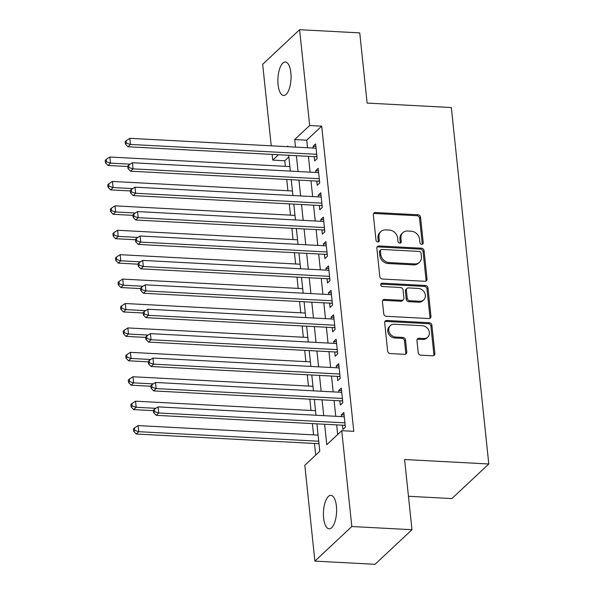 <?xml version="1.0" encoding="UTF-8"?>
<svg xmlns="http://www.w3.org/2000/svg" width="594" height="594" viewBox="0 0 594 594"><rect width="100%" height="100%" fill="white"/><g stroke="black" fill="none" stroke-linecap="round" stroke-linejoin="round"><path stroke-width="0.89" d="M421.755 244.357A1.797 1.537 46.9 0 0 423.232 242.768L420.559 217.307A2.569 2.19 46.9 0 0 417.946 214.783L375.438 212.533A2.569 2.19 46.9 0 0 373.93 213.053A2.569 2.19 46.9 0 0 373.329 214.805L376.002 240.266A1.797 1.537 46.9 0 0 379.306 240.436L378.965 237.147A8.219 7.009 46.9 0 1 380.903 231.541A8.219 7.009 46.9 0 1 385.714 229.878L389.256 230.064A8.219 7.009 46.9 0 1 397.624 238.135L397.965 241.431A1.797 1.537 46.9 0 0 401.269 241.602L400.928 238.305A8.219 7.009 46.9 0 1 402.866 232.707A8.219 7.009 46.9 0 1 407.677 231.036L411.219 231.229A8.219 7.009 46.9 0 1 419.579 239.293L419.928 242.59A1.797 1.537 46.9 0 0 421.755 244.357M422.186 244.32A1.797 1.537 46.9 0 0 422.237 243.703L419.564 218.243A2.569 2.19 46.9 0 0 416.951 215.719L374.435 213.469A2.569 2.19 46.9 0 0 373.522 213.617M378.259 241.996A1.797 1.537 46.9 0 0 378.311 241.372L377.962 238.083L378.965 237.147M400.222 243.161A1.797 1.537 46.9 0 0 400.274 242.538L399.925 239.241L400.928 238.305M323.626 518.065A16.751 6.541 93 0 1 330.903 495.351A16.751 6.541 93 0 1 336.404 506.095A16.751 6.541 93 0 1 329.128 528.809A16.751 6.541 93 0 1 323.626 518.065M278.081 84.719A16.751 6.541 93 0 1 285.358 62.006A16.751 6.541 93 0 1 290.86 72.75A16.751 6.541 93 0 1 283.583 95.463A16.751 6.541 93 0 1 278.081 84.719M418.228 352.658A2.569 2.19 46.9 0 0 420.842 355.182L432.766 355.813A2.569 2.19 46.9 0 0 434.273 355.286A2.569 2.19 46.9 0 0 434.875 353.541L431.905 325.26A2.569 2.19 46.9 0 0 429.291 322.742L386.783 320.485A2.569 2.19 46.9 0 0 385.276 321.012A2.569 2.19 46.9 0 0 384.674 322.757L387.644 351.039A2.569 2.19 46.9 0 0 390.258 353.556L404.663 354.321A2.569 2.19 46.9 0 0 406.17 353.801A2.569 2.19 46.9 0 0 406.779 352.049L405.502 339.946A2.569 2.19 46.9 0 0 402.888 337.429L395.745 337.05A6.876 5.858 46.9 0 1 389.404 332.603A6.876 5.858 46.9 0 1 390.377 325.623A6.876 5.858 46.9 0 1 394.401 324.227L422.386 325.712A6.876 5.858 46.9 0 1 428.727 330.16A6.876 5.858 46.9 0 1 427.754 337.14A6.876 5.858 46.9 0 1 423.73 338.528L419.067 338.283A2.569 2.19 46.9 0 0 417.56 338.803A2.569 2.19 46.9 0 0 416.958 340.555L418.228 352.658M271.235 145.827L262.667 64.293L299.599 29.7L359.749 32.885L367.122 103.074L451.336 107.536L488.795 463.981L404.588 459.518L411.969 529.707L351.819 526.522L314.887 561.115L304.819 465.288L319.787 451.269L316.906 423.841M299.599 29.7L309.667 125.527L294.698 139.545L295.493 147.112M324.621 424.25L326.774 444.72L341.743 430.702L353.779 431.333L321.703 126.158L309.667 125.527M341.743 430.702L351.819 526.522M424.933 281.281A2.569 2.19 46.9 0 0 426.44 280.762A2.569 2.19 46.9 0 0 427.041 279.009L424.071 250.735A2.569 2.19 46.9 0 0 421.458 248.21L378.95 245.961A2.569 2.19 46.9 0 0 377.45 246.48A2.569 2.19 46.9 0 0 376.841 248.233L379.811 276.507A2.569 2.19 46.9 0 0 382.425 279.032L424.933 281.281M427.992 288.001L430.962 316.275A2.569 2.19 46.9 0 1 430.353 318.028A2.569 2.19 46.9 0 1 428.853 318.547L386.345 316.298A2.569 2.19 46.9 0 1 383.731 313.773L382.454 301.67A2.569 2.19 46.9 0 1 383.063 299.918A2.569 2.19 46.9 0 1 384.57 299.398L401.804 300.312A2.569 2.19 46.9 0 0 403.311 299.792A2.569 2.19 46.9 0 0 403.92 298.039L403.074 290.013A2.569 2.19 46.9 0 0 400.46 287.496L382.514 286.546A1.797 1.537 46.9 0 1 382.157 283.19L425.378 285.476A2.569 2.19 46.9 0 1 427.992 288.001L426.989 288.936L429.967 317.211L430.962 316.275M314.211 156.638L314.664 160.915L317.159 158.576L315.622 143.926L313.12 146.265L313.313 148.055M316.78 181.051L317.226 185.328L319.728 182.989L318.184 168.34L315.689 170.678L315.874 172.468M319.349 205.465L319.795 209.741L322.29 207.403L320.753 192.753L318.258 195.092L318.443 196.881M321.911 229.878L322.364 234.155L324.859 231.816L323.314 217.166L320.819 219.505L321.012 221.295M324.48 254.291L324.925 258.568L327.42 256.229L325.883 241.58L323.388 243.919L323.574 245.708M327.042 278.712L327.494 282.982L329.989 280.643L328.452 265.993L325.95 268.332L326.143 270.122M329.611 303.126L330.056 307.395L332.551 305.056L331.014 290.407L328.519 292.745L328.705 294.535M332.18 327.539L332.625 331.808L335.12 329.47L333.583 314.82L331.088 317.159L331.274 318.948M334.741 351.952L335.194 356.222L337.689 353.883L336.145 339.241L333.65 341.572L333.843 343.362M337.31 376.366L337.756 380.635L340.251 378.296L338.714 363.654L336.219 365.986L336.404 367.775M339.872 400.779L340.325 405.049L342.82 402.71L341.275 388.068L338.78 390.399L338.974 392.189M321.703 126.158L306.727 140.184L307.521 147.743M308.427 156.333L310.09 172.156M310.989 180.747L312.652 196.577M313.558 205.16L315.221 220.99M316.127 229.574L317.79 245.404M318.688 253.987L320.352 269.817M321.257 278.4L322.921 294.23M323.819 302.814L325.482 318.644M326.388 327.227L328.051 343.057M328.957 351.641L330.62 367.471M331.519 376.054L333.182 391.884M334.088 400.475L335.751 416.297M336.649 424.888L337.667 434.518M342.441 425.193L342.887 429.462L345.381 427.131L343.844 412.481L341.35 414.812L341.535 416.602M288.847 156.927L284.771 160.751L285.358 166.327M286.739 179.462L287.919 190.741M289.3 203.876L290.488 215.154M291.869 228.289L293.057 239.568M294.431 252.702L295.619 263.981M297 277.116L298.188 288.394M299.569 301.529L300.75 312.808M302.131 325.943L303.319 337.221M304.7 350.356L305.88 361.635M307.261 374.769L308.449 386.048M309.83 399.183L311.018 410.469M312.399 423.604L313.58 434.882M314.486 443.466L315.704 455.086M408.449 496.272L451.863 498.574L488.795 463.981M411.969 529.707L375.037 564.3L314.887 561.115M284.771 160.751L272.743 160.113L272.141 154.41M287.778 146.703L287.711 146.094L287.102 146.666M278.475 154.744L272.743 160.113M316.001 415.251L314.337 399.428M313.439 390.837L311.776 375.014M310.87 366.424L309.207 350.601M308.301 342.01L306.638 326.18M305.739 317.597L304.076 301.767M303.17 293.184L301.507 277.353M300.609 268.77L298.945 252.94M298.039 244.357L296.376 228.527M295.47 219.943L293.807 204.113M292.909 195.53L291.246 179.7M290.34 171.117L288.677 155.286M296.399 155.695L298.062 171.525M298.96 180.108L300.623 195.938M301.529 204.522L303.192 220.352M304.091 228.935L305.754 244.765M306.66 253.348L308.323 269.179M309.229 277.762L310.892 293.592M311.791 302.175L313.454 318.005M314.36 326.596L316.023 342.419M316.921 351.009L318.584 366.832M319.49 375.423L321.154 391.246M322.059 399.836L323.723 415.659M306.727 140.184L294.698 139.545M313.12 146.265L315.882 146.406M315.689 170.678L318.443 170.82M318.258 195.092L321.012 195.24M320.819 219.505L323.574 219.654M323.388 243.919L326.143 244.067M325.95 268.332L328.712 268.481M328.519 292.745L331.274 292.894M331.088 317.159L333.843 317.307M333.65 341.572L336.404 341.721M336.219 365.986L338.974 366.134M338.78 390.399L341.543 390.548M341.35 414.812L344.104 414.961M402.866 232.707L401.863 233.642A8.219 7.009 46.9 0 0 399.925 239.241M380.903 231.541L379.9 232.477A8.219 7.009 46.9 0 0 377.962 238.083M425.853 281.133A2.569 2.19 46.9 0 0 426.046 279.945L423.077 251.67A2.569 2.19 46.9 0 0 420.463 249.146L377.955 246.896A2.569 2.19 46.9 0 0 377.034 247.045M421.042 253.193A1.797 1.537 46.9 0 0 419.216 251.433L381.897 249.45A1.797 1.537 46.9 0 0 380.427 251.047L380.791 254.522A8.219 7.009 46.9 0 0 389.152 262.585L414.657 263.936A8.219 7.009 46.9 0 0 419.475 262.273A8.219 7.009 46.9 0 0 421.406 256.667L421.042 253.193M380.851 249.822L379.848 250.75A1.797 1.537 46.9 0 0 379.425 251.975L380.427 251.047M419.475 262.273L418.473 263.201A8.219 7.009 46.9 0 1 413.662 264.872L388.157 263.521A8.219 7.009 46.9 0 1 379.789 255.45L379.425 251.975M429.766 318.399A2.569 2.19 46.9 0 0 429.967 317.211M403.311 299.792L402.316 300.727A2.569 2.19 46.9 0 1 400.809 301.247L383.568 300.334A2.569 2.19 46.9 0 0 382.655 300.482M426.989 288.936A2.569 2.19 46.9 0 0 424.376 286.412L381.162 284.125A1.797 1.537 46.9 0 0 380.739 284.155M419.698 301.262A6.876 5.858 46.9 0 0 423.722 299.866A6.876 5.858 46.9 0 0 424.688 292.887A6.876 5.858 46.9 0 0 418.347 288.439L408.486 287.919A2.569 2.19 46.9 0 0 406.987 288.439A2.569 2.19 46.9 0 0 406.378 290.191L407.224 298.218A2.569 2.19 46.9 0 0 409.838 300.742L419.698 301.262L418.696 302.198A6.876 5.858 46.9 0 0 422.72 300.802L423.722 299.866M406.987 288.439L405.984 289.375A2.569 2.19 46.9 0 0 405.383 291.127L406.378 290.191M418.696 302.198L408.835 301.67A2.569 2.19 46.9 0 1 406.222 299.153L405.383 291.127M427.754 337.14L426.759 338.075A6.876 5.858 46.9 0 1 422.735 339.464L418.072 339.219A2.569 2.19 46.9 0 0 417.151 339.367M390.377 325.623L389.374 326.559A6.876 5.858 46.9 0 0 388.409 333.538A6.876 5.858 46.9 0 0 394.75 337.986L395.745 337.05M405.583 354.173A2.569 2.19 46.9 0 0 405.776 352.985L404.507 340.882A2.569 2.19 46.9 0 0 401.893 338.365L394.75 337.986M433.687 355.665A2.569 2.19 46.9 0 0 433.88 354.477L430.91 326.195A2.569 2.19 46.9 0 0 428.296 323.678L385.788 321.421A2.569 2.19 46.9 0 0 384.867 321.569M289.865 166.565L109.883 157.031L110.529 163.135L108.034 165.474L127.784 166.52M106.46 161.835L106.2 159.4L105.205 160.335L105.457 162.771L106.46 161.835L110.529 163.135L130.19 164.174M106.2 159.4L109.883 157.031M108.034 165.474L105.457 162.771M316.706 154.299L130.487 144.439L129.848 138.335L316.067 148.196M316.988 156.935A2.621 2.235 46.9 0 0 316.142 156.742L127.992 146.77L130.487 144.439L126.418 143.139L126.166 140.696L125.163 141.632L125.423 144.075L126.418 143.139M125.423 144.075L127.992 146.77M129.848 138.335L126.166 140.696M292.426 190.978L112.452 181.445L113.09 187.548L110.595 189.887L130.346 190.934M109.021 186.249L108.769 183.813L107.766 184.749L108.026 187.184L109.021 186.249L113.09 187.548L132.759 188.588M108.769 183.813L112.452 181.445M110.595 189.887L108.026 187.184M294.995 215.392L115.021 205.858L115.659 211.961L113.164 214.3L132.915 215.347M111.59 210.67L111.33 208.227L110.335 209.162L110.595 211.598L111.59 210.67L115.659 211.961L135.321 213.001M111.33 208.227L115.021 205.858M113.164 214.3L110.595 211.598M297.564 239.805L117.582 230.272L118.228 236.375L115.733 238.714L135.477 239.761M114.159 235.083L113.9 232.64L112.905 233.576L113.157 236.018L114.159 235.083L118.228 236.375L137.89 237.414M113.9 232.64L117.582 230.272M115.733 238.714L113.157 236.018M300.126 264.219L120.151 254.685L120.79 260.788L118.295 263.127L138.046 264.174M116.721 259.496L116.469 257.053L115.466 257.989L115.726 260.432L116.721 259.496L120.79 260.788L140.451 261.828M116.469 257.053L120.151 254.685M118.295 263.127L115.726 260.432M319.275 178.712L133.056 168.852L132.417 162.749L318.636 172.609M319.55 181.348A2.621 2.235 46.9 0 0 318.703 181.155L130.561 171.191L133.056 168.852L128.987 167.553L128.727 165.11L127.732 166.045L127.992 168.488L128.987 167.553M127.992 168.488L130.561 171.191M132.417 162.749L128.727 165.11M321.844 203.133L135.625 193.265L134.979 187.162L321.198 197.03M322.119 205.762A2.621 2.235 46.9 0 0 321.272 205.569L133.123 195.604L135.625 193.265L131.556 191.966L131.296 189.531L130.301 190.459L130.554 192.902L131.556 191.966M130.554 192.902L133.123 195.604M134.979 187.162L131.296 189.531M324.406 227.547L138.187 217.679L137.548 211.575L323.767 221.443M324.68 230.175A2.621 2.235 46.9 0 0 323.834 229.982L135.692 220.018L138.187 217.679L134.118 216.379L133.865 213.944L132.863 214.88L133.123 217.315L134.118 216.379M133.123 217.315L135.692 220.018M137.548 211.575L133.865 213.944M326.975 251.96L140.756 242.092L140.11 235.989L326.329 245.857M327.249 254.588A2.621 2.235 46.9 0 0 326.403 254.395L138.261 244.431L140.756 242.092L136.687 240.793L136.427 238.357L135.432 239.293L135.684 241.728L136.687 240.793M135.684 241.728L138.261 244.431M140.11 235.989L136.427 238.357M302.695 288.632L122.713 279.098L123.359 285.202L120.864 287.541L140.615 288.587M119.29 283.91L119.03 281.467L118.035 282.402L118.288 284.845L119.29 283.91L123.359 285.202L143.02 286.249M119.03 281.467L122.713 279.098M120.864 287.541L118.288 284.845M329.536 276.373L143.317 266.506L142.679 260.402L328.898 270.27M329.819 279.002A2.621 2.235 46.9 0 0 328.972 278.809L140.823 268.844L143.317 266.506L139.248 265.214L138.996 262.771L137.994 263.706L138.254 266.142L139.248 265.214M138.254 266.142L140.823 268.844M142.679 260.402L138.996 262.771M305.257 313.045L125.282 303.512L125.921 309.615L123.426 311.954L143.176 313.001M121.852 308.323L121.599 305.88L120.597 306.816L120.857 309.259L121.852 308.323L125.921 309.615L145.589 310.662M121.599 305.88L125.282 303.512M123.426 311.954L120.857 309.259M332.105 300.787L145.886 290.919L145.248 284.816L331.467 294.683M332.38 303.423A2.621 2.235 46.9 0 0 331.534 303.222L143.392 293.258L145.886 290.919L141.817 289.627L141.558 287.184L140.563 288.12L140.815 290.563L141.817 289.627M140.815 290.563L143.392 293.258M145.248 284.816L141.558 287.184M307.826 337.466L127.851 327.925L128.49 334.028L125.995 336.367L145.745 337.414M124.421 332.737L124.161 330.294L123.166 331.229L123.426 333.672L124.421 332.737L128.49 334.028L148.151 335.075M124.161 330.294L127.851 327.925M125.995 336.367L123.426 333.672M334.674 325.2L148.448 315.332L147.809 309.229L334.028 319.097M334.949 327.836A2.621 2.235 46.9 0 0 334.103 327.636L145.953 317.671L148.448 315.332L144.387 314.04L144.127 311.598L143.132 312.533L143.384 314.976L144.387 314.04M143.384 314.976L145.953 317.671M147.809 309.229L144.127 311.598M310.395 361.88L130.413 352.339L131.059 358.442L128.556 360.781L148.307 361.828M126.99 357.15L126.73 354.707L125.735 355.643L125.987 358.085L126.99 357.15L131.059 358.442L150.72 359.489M126.73 354.707L130.413 352.339M128.556 360.781L125.987 358.085M337.236 349.614L151.017 339.746L150.379 333.642L336.598 343.51M337.511 352.249A2.621 2.235 46.9 0 0 336.664 352.049L148.522 342.085L151.017 339.746L146.948 338.454L146.696 336.011L145.693 336.947L145.953 339.389L146.948 338.454M145.953 339.389L148.522 342.085M150.379 333.642L146.696 336.011M312.956 386.293L132.982 376.752L133.62 382.863L131.126 385.194L150.876 386.241M129.551 381.563L129.299 379.121L128.297 380.056L128.556 382.499L129.551 381.563L133.62 382.863L153.282 383.902M129.299 379.121L132.982 376.752M131.126 385.194L128.556 382.499M315.525 410.706L135.543 401.173L136.189 407.276L133.695 409.608L153.445 410.654M132.12 405.977L131.861 403.534L130.866 404.469L131.118 406.912L132.12 405.977L136.189 407.276L155.851 408.316M131.861 403.534L135.543 401.173M133.695 409.608L131.118 406.912M339.805 374.027L153.586 364.159L152.94 358.056L339.159 367.924M340.08 376.663A2.621 2.235 46.9 0 0 339.233 376.47L151.091 366.498L153.586 364.159L149.517 362.867L149.257 360.424L148.262 361.36L148.515 363.803L149.517 362.867M148.515 363.803L151.091 366.498M152.94 358.056L149.257 360.424M342.367 398.44L156.148 388.573L155.509 382.469L341.728 392.337M342.649 401.076A2.621 2.235 46.9 0 0 341.795 400.883L153.653 390.911L156.148 388.573L152.079 387.281L151.826 384.838L150.824 385.773L151.084 388.216L152.079 387.281M151.084 388.216L153.653 390.911M155.509 382.469L151.826 384.838M318.087 435.12L138.112 425.586L138.751 431.69L136.256 434.021L318.993 443.703M134.682 430.39L134.43 427.947L133.427 428.883L133.687 431.326L134.682 430.39L138.751 431.69L318.733 441.223M134.43 427.947L138.112 425.586M136.256 434.021L133.687 431.326M344.936 422.854L158.717 412.986L158.071 406.883L344.297 416.75M345.211 425.49A2.621 2.235 46.9 0 0 344.364 425.297L156.222 415.325L158.717 412.986L154.648 411.694L154.388 409.251L153.393 410.187L153.646 412.63L154.648 411.694M153.646 412.63L156.222 415.325M158.071 406.883L154.388 409.251M422.237 243.703L423.232 242.768M378.311 241.372L379.306 240.436M400.274 242.538L401.269 241.602M374.435 213.469L375.438 212.533M416.951 215.719L417.946 214.783M419.564 218.243L420.559 217.307M377.955 246.896L378.95 245.961M420.463 249.146L421.458 248.21M423.077 251.67L424.071 250.735M426.046 279.945L427.041 279.009M379.789 255.45L380.791 254.522M388.157 263.521L389.152 262.585M413.662 264.872L414.657 263.936M383.568 300.334L384.57 299.398M400.809 301.247L401.804 300.312M381.162 284.125L382.157 283.19M424.376 286.412L425.378 285.476M406.222 299.153L407.224 298.218M408.835 301.67L409.838 300.742M418.072 339.219L419.067 338.283M422.735 339.464L423.73 338.528M401.893 338.365L402.888 337.429M404.507 340.882L405.502 339.946M405.776 352.985L406.779 352.049M385.788 321.421L386.783 320.485M428.296 323.678L429.291 322.742M430.91 326.195L431.905 325.26M433.88 354.477L434.875 353.541M316.892 156.036L316.142 156.742M319.461 180.45L318.703 181.155M322.022 204.863L321.272 205.569M324.591 229.277L323.834 229.982M327.153 253.69L326.403 254.395M329.722 278.103L328.972 278.809M332.291 302.517L331.534 303.222M334.853 326.93L334.103 327.636M337.422 351.344L336.664 352.049M339.983 375.764L339.233 376.47M342.552 400.178L341.795 400.883M345.114 424.591L344.364 425.297"/></g></svg>
